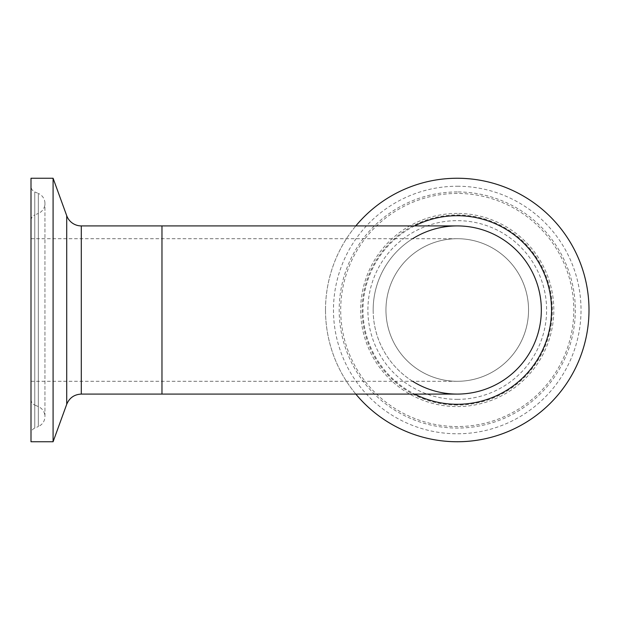 <?xml version="1.0" encoding="UTF-8"?>
<svg xmlns="http://www.w3.org/2000/svg" width="620" height="620" viewBox="0 0 620 620"><rect width="100%" height="100%" fill="white"/><g stroke="black" fill="none" stroke-linecap="round" stroke-linejoin="round"><path stroke-width="0.46" stroke-dasharray="3.1 2.33" d="M53.087 178.25L53.087 441.75M31 433.768L31 186.233L31 433.768A6.2 6.2 0 0 1 34.774 428.064L38.339 426.552L38.339 193.448A10.85 10.85 0 0 1 38.339 213.427L38.339 406.573L38.339 213.427L34.774 214.938L34.774 405.061L38.339 406.573C42.54 408.58 44.741 411.913 44.95 416.562L44.95 203.438L44.95 416.562C44.741 421.213 42.54 424.545 38.339 426.552L38.339 193.448L34.774 191.936L34.774 428.064L34.774 191.936C32.38 190.79 31.116 188.891 31 186.233M31 178.25L31 441.75M31 220.642L31 399.357L31 220.642A6.2 6.2 0 0 1 34.774 214.938L34.774 405.061C32.38 403.914 31.116 402.016 31 399.357M31 310L31 238.7L31 310M412.672 381.3A84.088 84.088 0 0 1 412.672 238.7M355.826 394.088A131.75 131.75 0 0 1 355.826 225.912M325.5 310A131.75 131.75 0 0 1 523.125 195.905A131.75 131.75 0 0 1 523.125 424.096A131.75 131.75 0 0 1 325.5 310M385.95 310A71.3 71.3 0 0 1 492.9 248.256A71.3 71.3 0 0 1 492.9 371.744A71.3 71.3 0 0 1 385.95 310A71.3 71.3 0 0 1 457.25 238.7A71.3 71.3 0 0 1 528.55 310A71.3 71.3 0 0 1 457.25 381.3A71.3 71.3 0 0 1 385.95 310A71.3 71.3 0 0 1 457.25 238.7A71.3 71.3 0 0 1 528.55 310A71.3 71.3 0 0 1 457.25 381.3A71.3 71.3 0 0 1 385.95 310M373.163 310A84.088 84.088 0 0 0 457.242 394.088A84.088 84.088 0 0 1 373.163 310A84.088 84.088 0 0 1 457.242 225.912A84.088 84.088 0 0 0 373.163 310M66.72 404.286L66.72 215.713M81.29 225.912L81.29 394.088M161.975 225.912L161.975 394.088M161.975 310L161.975 238.7L161.975 310M414.602 225.912A94.287 94.287 0 0 0 414.602 394.088M457.25 186.233A123.767 123.767 0 0 1 564.44 371.884A123.767 123.767 0 0 1 350.06 371.884A123.767 123.767 0 0 1 457.25 186.233M457.25 191.936A118.064 118.064 0 0 0 339.187 310A118.064 118.064 0 0 0 457.25 428.064A118.064 118.064 0 0 0 575.314 310A118.064 118.064 0 0 0 457.25 191.936M457.25 193.448A116.552 116.552 0 0 0 340.698 310A116.552 116.552 0 0 0 457.25 426.552A116.552 116.552 0 0 0 573.802 310A116.552 116.552 0 0 0 457.25 193.448M457.25 399.357A89.358 89.358 0 0 0 534.634 265.321A89.358 89.358 0 0 0 379.866 265.321A89.358 89.358 0 0 0 457.25 399.357M457.25 405.061A95.061 95.061 0 0 1 374.922 262.469A95.061 95.061 0 0 1 539.578 262.469A95.061 95.061 0 0 1 457.25 405.061M457.25 213.427A96.573 96.573 0 0 0 360.677 310A96.573 96.573 0 0 0 457.25 406.573A96.573 96.573 0 0 0 553.823 310A96.573 96.573 0 0 0 457.25 213.427M457.25 238.7L31 238.7M457.25 381.3L31 381.3"/><path stroke-width="0.93" d="M81.29 225.912A15.5 15.5 0 0 1 66.72 215.713L66.72 404.286C69.44 397.839 74.299 394.436 81.29 394.088L81.29 225.912L457.25 225.912A84.088 84.088 0 0 0 457.242 225.912A84.088 84.088 0 0 1 541.337 310A84.088 84.088 0 0 1 412.672 381.3M53.087 310L53.087 178.25L31 178.25L31 441.75L53.087 441.75L53.087 310M412.672 238.7A84.088 84.088 0 0 1 538.075 286.812A84.088 84.088 0 0 1 457.25 394.088A84.088 84.088 0 0 0 541.337 310A84.088 84.088 0 0 0 457.25 225.912M355.826 225.912A131.75 131.75 0 0 1 547.476 213.993A131.75 131.75 0 0 1 547.476 406.007A131.75 131.75 0 0 1 355.826 394.088M81.29 394.088L161.975 394.088L161.975 225.912M414.602 394.088A94.287 94.287 0 0 0 548.948 288.075A94.287 94.287 0 0 0 414.602 225.912M66.72 215.713L53.087 178.25M66.72 404.286L53.087 441.75M161.975 394.088L457.25 394.088"/></g></svg>
